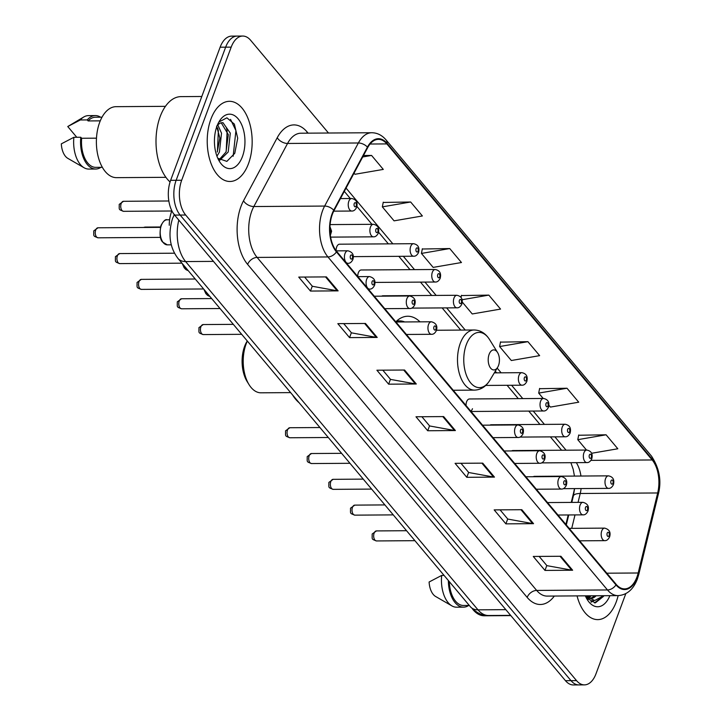 <?xml version="1.0" encoding="UTF-8"?>
<svg xmlns="http://www.w3.org/2000/svg" width="721" height="721" viewBox="0 0 721 721"><rect width="100%" height="100%" fill="white"/><g stroke="black" fill="none" stroke-linecap="round" stroke-linejoin="round"><path stroke-width="1.08" d="M419.973 321.845A44.26 24.811 89.6 0 0 407.762 316.24A44.26 24.811 89.6 0 0 395.802 321.836M541.624 462.882L586.894 462.585A6.264 3.515 -90.4 0 1 583.767 459.277A6.264 3.515 -90.4 0 1 583.92 452.824A6.264 3.515 -90.4 0 1 586.804 450.057L512.811 450.553A6.264 3.515 89.6 0 0 511.622 450.931M519.967 437.088L565.237 436.782A6.264 3.515 -90.4 0 1 562.11 433.483A6.264 3.515 -90.4 0 1 562.263 427.03A6.264 3.515 -90.4 0 1 565.156 424.254L491.154 424.759A6.264 3.515 89.6 0 0 489.965 425.138M471.056 411.484L543.58 410.988A6.264 3.515 -90.4 0 1 540.462 407.68A6.264 3.515 -90.4 0 1 540.606 401.236A6.264 3.515 -90.4 0 1 543.499 398.461L469.506 398.965A6.264 3.515 89.6 0 0 466.613 401.732A6.264 3.515 89.6 0 0 466.036 405.499M411.7 308.119L456.97 307.813A6.264 3.515 -90.4 0 1 453.842 304.505A6.264 3.515 -90.4 0 1 453.996 298.061A6.264 3.515 -90.4 0 1 456.88 295.286L382.887 295.781A6.264 3.515 89.6 0 0 381.697 296.169M374.911 282.425L435.313 282.019A6.264 3.515 -90.4 0 1 432.185 278.712A6.264 3.515 -90.4 0 1 432.339 272.268A6.264 3.515 -90.4 0 1 435.232 269.492L361.23 269.987A6.264 3.515 89.6 0 0 358.346 272.763A6.264 3.515 89.6 0 0 357.769 276.531M353.263 256.631L413.665 256.225A6.264 3.515 -90.4 0 1 410.537 252.918A6.264 3.515 -90.4 0 1 410.691 246.474A6.264 3.515 -90.4 0 1 413.575 243.698L339.582 244.194A6.264 3.515 89.6 0 0 336.689 246.97A6.264 3.515 89.6 0 0 336.112 250.71M563.272 488.676L608.542 488.378A6.264 3.515 -90.4 0 1 605.415 485.071A6.264 3.515 -90.4 0 1 605.568 478.618A6.264 3.515 -90.4 0 1 608.461 475.851L534.459 476.347A6.264 3.515 89.6 0 0 533.279 476.725M571.257 502.411L573.619 492.731A33.409 18.728 89.6 0 0 574.448 488.604M565.886 524.446L568.202 514.956M470.759 411.123A6.264 3.515 89.6 0 0 472.48 408.717M169.255 225.285A25.055 14.05 -90.4 0 1 171.877 210.838M328.488 133.024L250.656 40.304A25.055 14.05 89.6 0 0 242.752 36.05L231.684 36.122A25.055 14.05 89.6 0 0 220.13 47.207L170.625 180.331A25.055 14.05 89.6 0 0 174.608 215.092L565.471 680.696A25.055 14.05 89.6 0 0 573.375 684.95L578.909 684.914A25.055 14.05 89.6 0 1 571.005 680.66A25.055 14.05 89.6 0 0 578.909 684.914L584.443 684.878A25.055 14.05 89.6 0 0 595.997 673.793L625.819 593.608M242.752 36.05A25.055 14.05 89.6 0 0 231.189 47.135L181.683 180.25A25.055 14.05 89.6 0 0 185.676 215.02L180.142 215.056L571.005 680.66L180.142 215.056A25.055 14.05 89.6 0 1 176.149 180.286A25.055 14.05 89.6 0 0 180.142 215.056L174.608 215.092M231.189 47.135L225.655 47.171L176.149 180.286L225.655 47.171A25.055 14.05 89.6 0 1 237.218 36.086A25.055 14.05 89.6 0 0 225.655 47.171L220.13 47.207M616.257 601.873A40.088 22.477 89.6 0 0 618.158 595.618A40.088 22.477 89.6 0 1 616.257 601.873A40.088 22.477 89.6 0 1 597.763 619.618A40.088 22.477 89.6 0 0 616.257 601.873M248.457 163.748A40.088 22.477 89.6 0 0 249.421 122.471A40.088 22.477 89.6 0 0 229.422 101.31A40.088 22.477 89.6 0 0 210.938 119.046A40.088 22.477 89.6 0 0 209.964 160.323A40.088 22.477 89.6 0 0 229.963 181.485A40.088 22.477 89.6 0 0 248.457 163.748A40.088 22.477 89.6 0 0 249.421 122.471A40.088 22.477 89.6 0 0 229.422 101.31A40.088 22.477 89.6 0 0 210.938 119.046A40.088 22.477 89.6 0 0 209.964 160.323A40.088 22.477 89.6 0 0 229.963 181.485A40.088 22.477 89.6 0 0 248.457 163.748M636.94 577.07A26.722 14.979 -90.4 0 1 624.611 588.895A26.722 14.979 -90.4 0 1 616.176 584.352L336.635 251.359A26.722 14.979 -90.4 0 1 334.003 210.649L367.728 147.571A26.722 14.979 -90.4 0 1 378.426 139.369A26.722 14.979 -90.4 0 1 386.862 143.912L652.181 459.962A26.722 14.979 -90.4 0 1 657.678 492.966L638.184 572.988A26.722 14.979 -90.4 0 1 636.94 577.07M637.247 577.44A27.389 15.357 89.6 0 0 638.527 573.258L658.021 493.236A27.389 15.357 89.6 0 0 652.388 459.403L387.069 143.353A27.389 15.357 89.6 0 0 367.449 147.102L333.733 210.181A27.389 15.357 89.6 0 0 336.428 251.908L615.977 584.911A27.389 15.357 89.6 0 0 637.247 577.44M326.397 276.909L298.737 277.089L310.463 291.059L338.122 290.869L326.397 276.909M304.632 277.053L312.382 286.282L337.194 290.797A6.678 4.578 -40 0 0 338.122 290.869M312.283 286.165L310.463 291.059M365.484 323.468L337.825 323.648L349.55 337.617L377.209 337.437L365.484 323.468M343.719 323.612L351.46 332.841L376.281 337.356A6.678 4.578 -40 0 0 377.209 337.437M351.37 332.723L349.55 337.617M404.571 370.026L376.903 370.215L388.637 384.176L416.296 383.996L404.571 370.026M382.806 370.17L390.548 379.399L415.368 383.914A6.678 4.578 -40 0 0 416.296 383.996M390.458 379.282L388.637 384.176M560.911 556.27L533.252 556.45L544.977 570.419L572.636 570.23L560.911 556.27M539.146 556.414L546.897 565.643L571.708 570.158A6.678 4.578 -40 0 0 572.636 570.23M546.797 565.525L544.977 570.419M521.824 509.702L494.164 509.891L505.89 523.861L533.549 523.671L521.824 509.702M500.059 509.855L507.809 519.075L532.621 523.599A6.678 4.578 -40 0 0 533.549 523.671M507.71 518.967L505.89 523.861M482.737 463.143L455.077 463.333L466.802 477.302L494.471 477.113L482.737 463.143M460.98 463.288L468.722 472.516L493.534 477.032A6.678 4.578 -40 0 0 494.471 477.113M468.623 472.399L466.802 477.302M443.658 416.585L415.99 416.774L427.715 430.743L455.384 430.554L443.658 416.585M421.893 416.729L429.635 425.958L454.455 430.473A6.678 4.578 -40 0 0 455.384 430.554M429.536 425.841L427.715 430.743M577.052 595.897A40.088 22.477 89.6 0 0 597.763 619.618A40.088 22.477 89.6 0 1 577.052 595.897M185.676 215.02L576.539 680.624A25.055 14.05 89.6 0 0 584.443 684.878M410.655 201.997L382.346 206.873L394.072 220.842L422.38 215.967L410.655 201.997L383.221 202.448M354.047 173.157L354.993 174.275L383.293 169.408L371.567 155.439L363.492 155.493M527.916 341.673L499.608 346.549L511.333 360.518L539.641 355.642L527.916 341.673L500.473 342.133M548.87 405.238L550.42 407.077L578.729 402.201L567.003 388.24L539.56 388.691M591.553 453.284L617.816 448.768L606.091 434.799L578.648 435.25M449.742 248.556L421.434 253.431L433.159 267.401L461.467 262.525L449.742 248.556L422.308 249.006M462.26 302.054L472.246 313.959L500.554 309.084L488.829 295.114L461.386 295.565M461.016 297.458L461.44 295.304M488.829 295.114L462.053 299.729M499.608 346.549L500.527 341.862M567.003 388.24L538.695 393.107L543.192 398.47M538.695 393.107L539.614 388.421M606.091 434.799L577.782 439.675L586.497 450.057M577.782 439.675L578.702 434.979M421.434 253.431L422.353 248.745M382.346 206.873L383.266 202.177M371.567 155.439L362.699 156.962M590.427 595.807L587.723 597.709M587.038 598.006L586.534 598.178M588.706 595.816L586.903 597.222M585.398 595.961A18.881 10.581 89.6 0 0 590.706 598.457A18.881 10.581 89.6 0 0 596.096 595.762M595.618 595.771L590.193 598.439M587.777 598.232L586.182 597.637M472.516 609.011A35.491 19.9 89.6 0 0 484.323 615.788L510.828 615.608M585.344 595.834A27.227 15.267 89.6 0 0 587.291 599.638A27.227 15.267 89.6 0 0 609.867 595.672M586.29 597.853L595.33 602.891L603.522 596.357M603.72 595.717L594.708 600.494L585.533 596.168M449.309 581.649A25.055 14.05 89.6 0 0 463.504 605.487L469.29 605.451M444.082 575.412L441.685 575.43L429.112 582A16.7 9.364 89.6 0 0 435.619 596.483L451.905 605.892A26.722 14.979 89.6 0 0 456.6 607.199L463.513 607.154A26.722 14.979 89.6 0 0 468.713 605.451M441.685 575.43A26.722 14.979 89.6 0 0 451.905 605.892M448.354 580.504A26.722 14.979 89.6 0 0 463.513 607.154M603.847 595.717L594.474 602.9M593.068 600.431L590.869 601.909M589.544 596.573L588.489 598.051M588.129 598.484L587.453 599.25M593.843 600.494L591.301 602.116M590.887 595.798L589.174 598.268M588.678 598.854L587.876 599.692M247.258 340.961L246.87 341.61A27.146 15.213 89.6 0 0 244.599 346.386A27.146 15.213 89.6 0 0 247.141 381.562L249.033 384.617A31.318 17.556 89.6 0 0 260.975 392.81L290.617 392.612M247.357 341.069A31.318 17.556 89.6 0 0 246.104 344.034A31.318 17.556 89.6 0 0 249.033 384.617M489.126 354.335A10.022 5.615 89.6 0 0 490.199 367.539A10.022 5.615 89.6 0 0 497.67 367.268A10.022 5.615 89.6 0 0 498.508 365.511A10.022 5.615 89.6 0 0 497.571 352.524A10.022 5.615 89.6 0 0 489.126 354.335M292.546 394.901A45.937 25.749 89.6 0 0 299.152 402.778M404.697 321.954A39.673 22.243 89.6 0 0 399.497 320.89A39.673 22.243 89.6 0 0 396.352 321.305M201.799 96.488L180.98 96.623A45.099 25.28 89.6 0 0 160.179 116.577A45.099 25.28 89.6 0 0 170.057 181.971M165.451 106.338L116.045 106.672A35.491 19.9 89.6 0 0 99.669 122.372A35.491 19.9 89.6 0 0 98.813 158.917A35.491 19.9 89.6 0 0 116.523 177.654L165.929 177.321M217.751 124.76L221.518 133.205L219.427 152.05L216.94 156.169M216.615 126.13L219.878 138.135L217.228 152.068M219.896 160.134L228.206 151.996L230.305 133.151L222.933 122.615L220.049 123.156L217.372 125.13M221.185 122.705L228.332 134.638L226.015 152.005L219.22 159.62M242.436 156.583A27.227 15.267 89.6 0 0 239.516 120.695A27.227 15.267 89.6 0 0 219.22 121.425A27.227 15.267 89.6 0 0 216.949 126.22A27.227 15.267 89.6 0 0 219.49 161.504A27.227 15.267 89.6 0 0 242.436 156.583M217.778 158.232L226.854 161.387L234.776 153.312L237.705 138.198L234.37 124.12L226.89 117.82L218.995 121.975M102.022 117.199L95.37 117.244A25.055 14.05 89.6 0 0 88.097 120.939L100.264 120.858M100.579 117.208A26.722 14.979 89.6 0 0 95.352 115.576L88.44 115.621A26.722 14.979 89.6 0 0 83.762 116.991L67.756 126.535L76.777 137.278M83.762 116.991A26.722 14.979 89.6 0 0 80.328 119.965L87.241 119.92L88.097 120.939M67.756 126.535L80.328 119.965M95.352 115.576A26.722 14.979 89.6 0 0 87.241 119.92M96.488 138.171L81.653 138.27A25.055 14.05 89.6 0 0 95.704 167.353L102.355 167.308M81.653 138.27L80.797 137.251L73.884 137.296L61.312 143.867A16.7 9.364 89.6 0 0 67.819 158.359L84.105 167.768A26.722 14.979 89.6 0 0 88.8 169.075L95.713 169.029A26.722 14.979 89.6 0 0 100.913 167.317M73.884 137.296A26.722 14.979 89.6 0 0 84.105 167.768M80.797 137.251A26.722 14.979 89.6 0 0 95.713 169.029M230.531 119.371L235.929 130.6L233.153 156.25M226.412 127.905L227.142 130.663L226.178 151.653M217.607 127.878L218.364 130.717L217.418 151.653M178.808 220.094A33.409 18.728 89.6 0 0 185.621 261.57L477.987 609.84A33.409 18.728 89.6 0 0 488.532 615.509C482.998 616.149 476.942 613.211 470.353 606.712L177.988 258.442A16.7 11.455 140 0 0 185.621 261.57L213.47 261.381M505.836 609.651L477.987 609.84A16.7 11.455 140 0 1 470.353 606.712M565.471 680.696L576.539 680.624M170.625 180.331L181.683 180.25M554.332 596.051A41.755 23.414 -90.4 0 1 527.168 597.403L247.627 264.409A8.355 5.723 140 0 1 257.118 257.424L536.667 590.427A33.409 18.728 89.6 0 0 547.203 596.096L618.014 595.618A33.409 18.728 -90.4 0 1 607.479 589.949A8.355 5.723 -40 0 0 615.977 584.911M247.627 264.409A41.755 23.414 -90.4 0 1 240.976 206.458A41.755 23.414 -90.4 0 1 243.509 200.789L277.234 137.711A41.755 23.414 -90.4 0 1 307.128 131.997L308.11 133.16M251.8 211.064A33.409 18.728 89.6 0 0 257.118 257.424L327.938 256.946A33.409 18.728 -90.4 0 1 324.639 206.062L358.364 142.983A33.409 18.728 -90.4 0 1 371.748 132.736L300.927 133.205A33.409 18.728 89.6 0 0 287.553 143.461L253.828 206.539A33.409 18.728 89.6 0 0 251.8 211.064M618.014 595.618C626.846 595.059 633.29 589.553 637.346 579.089L638.797 574.331A8.355 2.821 -166.3 0 0 638.527 573.258M638.797 574.331L658.291 494.309C661.761 481.006 659.472 468.244 651.423 456.023A8.355 5.723 140 0 1 652.388 459.403M387.069 143.353A8.355 5.723 -40 0 0 386.105 139.973C382.049 135.215 377.263 132.799 371.748 132.736M367.449 147.102A8.355 4.813 -151.9 0 0 358.364 142.983L287.553 143.461A8.355 4.813 28.1 0 1 277.234 137.711M658.291 494.309A8.355 2.821 -166.3 0 0 658.021 493.236M333.733 210.181A8.355 4.813 -151.9 0 0 324.639 206.062L253.828 206.539A8.355 4.813 28.1 0 1 243.509 200.789M336.428 251.908A8.355 5.723 140 0 1 327.938 256.946L607.479 589.949L536.667 590.427A8.355 5.723 140 0 0 527.168 597.403M306.795 133.169A8.355 5.723 140 0 1 307.128 131.997M386.862 143.912L370.062 144.02M638.184 572.988L606.812 573.204M657.678 492.966L580.225 493.488A26.722 14.979 89.6 0 0 581.117 488.559M571.735 528.349L575.007 514.911M578.062 502.366L580.225 493.488A15.033 5.083 13.7 0 0 573.357 496.012L574.592 488.604M580.955 476.031A26.722 14.979 89.6 0 0 576.313 462.648M652.181 459.962L590.986 460.377M566.084 450.192L554.891 436.854M544.436 424.399L533.234 411.06M522.779 398.605L511.586 385.266M501.122 372.811L497.175 368.098M465.225 330.047L446.623 307.885M436.169 295.43L424.966 282.091M414.512 269.636L403.318 256.297M392.855 243.842L346.062 188.091M442.793 416.594L454.455 430.473M481.88 463.152L493.534 477.032M520.968 509.711L532.621 523.599M560.055 556.27L571.708 570.158M403.706 370.035L415.368 383.914M364.628 323.468L376.281 337.356M325.541 276.909L337.194 290.797M436.484 330.245L474.148 329.993C480.465 330.137 485.612 333.354 489.586 339.627A27.623 15.483 89.6 0 0 466.316 344.62A27.623 15.483 89.6 0 0 469.281 381.012A27.623 15.483 89.6 0 0 489.865 380.273L497.67 367.268M474.148 329.993A30.066 16.853 89.6 0 0 460.277 343.295A30.066 16.853 89.6 0 0 459.556 374.244A30.066 16.853 89.6 0 0 474.553 390.115C480.871 389.881 485.972 386.6 489.865 380.273M376.506 540.939C371.171 538.957 372.288 539.614 372.171 534L376.443 530.917A5.011 2.812 89.6 0 0 374.127 533.134A5.011 2.812 89.6 0 0 374.01 538.29A5.011 2.812 89.6 0 0 376.506 540.939L414.917 540.678M601.756 530.899A6.264 3.515 -90.4 0 1 604.64 528.123C609.371 529.403 611.011 532.359 609.569 537.01C608.227 539.578 606.613 540.795 604.721 540.651A6.264 3.515 -90.4 0 1 601.602 537.343A6.264 3.515 -90.4 0 1 601.756 530.899M609.119 535.532A2.091 1.172 89.6 0 0 608.785 532.63A2.091 1.172 89.6 0 0 607.163 533.198A2.091 1.172 89.6 0 0 607.497 536.1A2.091 1.172 89.6 0 0 609.119 535.532M354.849 515.145C349.523 513.163 350.631 513.821 350.514 508.206L354.786 505.124A5.011 2.812 89.6 0 0 352.47 507.341A5.011 2.812 89.6 0 0 352.353 512.496A5.011 2.812 89.6 0 0 354.849 515.145L393.26 514.884M580.099 505.106A6.264 3.515 -90.4 0 1 582.983 502.33C587.714 503.609 589.363 506.566 587.921 511.216C586.579 513.785 584.965 515.001 583.073 514.857A6.264 3.515 -90.4 0 1 579.945 511.55A6.264 3.515 -90.4 0 1 580.099 505.106M587.462 509.738A2.091 1.172 89.6 0 0 587.128 506.836A2.091 1.172 89.6 0 0 585.506 507.404A2.091 1.172 89.6 0 0 585.84 510.306A2.091 1.172 89.6 0 0 587.462 509.738M333.201 489.352C327.866 487.369 328.983 488.027 328.857 482.412L333.129 479.33A5.011 2.812 89.6 0 0 330.822 481.547A5.011 2.812 89.6 0 0 330.696 486.702A5.011 2.812 89.6 0 0 333.201 489.352L371.612 489.09M558.442 479.312A6.264 3.515 -90.4 0 1 561.335 476.536C566.066 477.816 567.706 480.772 566.264 485.422C564.922 487.991 563.308 489.208 561.416 489.063A6.264 3.515 -90.4 0 1 558.297 485.756A6.264 3.515 -90.4 0 1 558.442 479.312M565.814 483.944A2.091 1.172 89.6 0 0 565.48 481.042A2.091 1.172 89.6 0 0 563.858 481.61A2.091 1.172 89.6 0 0 564.192 484.512A2.091 1.172 89.6 0 0 565.814 483.944M311.544 463.549C306.209 461.575 307.326 462.233 307.209 456.618L311.481 453.527A5.011 2.812 89.6 0 0 309.165 455.744A5.011 2.812 89.6 0 0 309.048 460.908A5.011 2.812 89.6 0 0 311.544 463.549L349.955 463.297M536.794 453.509A6.264 3.515 -90.4 0 1 539.678 450.742C544.409 452.022 546.058 454.978 544.616 459.628C543.274 462.197 541.651 463.414 539.768 463.27A6.264 3.515 -90.4 0 1 536.64 459.962A6.264 3.515 -90.4 0 1 536.794 453.509M544.157 458.15A2.091 1.172 89.6 0 0 543.823 455.248A2.091 1.172 89.6 0 0 542.201 455.816A2.091 1.172 89.6 0 0 542.534 458.718A2.091 1.172 89.6 0 0 544.157 458.15M289.896 437.755C284.561 435.781 285.678 436.439 285.552 430.825L289.824 427.733A5.011 2.812 89.6 0 0 287.517 429.95A5.011 2.812 89.6 0 0 287.391 435.114A5.011 2.812 89.6 0 0 289.896 437.755L328.307 437.503M515.136 427.715A6.264 3.515 -90.4 0 1 518.029 424.948C522.752 426.228 524.401 429.184 522.959 433.835C521.616 436.403 520.003 437.62 518.111 437.476A6.264 3.515 -90.4 0 1 514.983 434.168A6.264 3.515 -90.4 0 1 515.136 427.715M522.5 432.348A2.091 1.172 89.6 0 0 522.166 429.455A2.091 1.172 89.6 0 0 520.553 430.022A2.091 1.172 89.6 0 0 520.877 432.924A2.091 1.172 89.6 0 0 522.5 432.348M203.277 334.58C197.942 332.597 199.059 333.255 198.942 327.649L203.214 324.558A5.011 2.812 89.6 0 0 200.898 326.775A5.011 2.812 89.6 0 0 200.78 331.939A5.011 2.812 89.6 0 0 203.277 334.58L241.688 334.319M428.526 324.54A6.264 3.515 -90.4 0 1 431.41 321.773C436.142 323.044 437.782 326.009 436.34 330.651C434.997 333.228 433.384 334.436 431.491 334.301A6.264 3.515 -90.4 0 1 428.373 330.993A6.264 3.515 -90.4 0 1 428.526 324.54M435.89 329.173A2.091 1.172 89.6 0 0 435.556 326.28A2.091 1.172 89.6 0 0 433.934 326.847A2.091 1.172 89.6 0 0 434.267 329.74A2.091 1.172 89.6 0 0 435.89 329.173M181.62 308.786C176.294 306.804 177.402 307.461 177.285 301.856L181.557 298.764A5.011 2.812 89.6 0 0 179.241 300.981A5.011 2.812 89.6 0 0 179.123 306.146A5.011 2.812 89.6 0 0 181.62 308.786L220.031 308.525M406.869 298.746A6.264 3.515 -90.4 0 1 409.753 295.98C414.485 297.25 416.134 300.215 414.692 304.857C413.349 307.434 411.736 308.642 409.843 308.507A6.264 3.515 -90.4 0 1 406.716 305.199A6.264 3.515 -90.4 0 1 406.869 298.746M414.233 303.379A2.091 1.172 89.6 0 0 413.899 300.486A2.091 1.172 89.6 0 0 412.277 301.054A2.091 1.172 89.6 0 0 412.61 303.947A2.091 1.172 89.6 0 0 414.233 303.379M141.406 289.391C136.071 287.409 137.188 288.067 137.062 282.461L141.334 279.369A5.011 2.812 89.6 0 0 139.027 281.587A5.011 2.812 89.6 0 0 138.901 286.742A5.011 2.812 89.6 0 0 141.406 289.391L203.619 288.968M366.647 279.351A6.264 3.515 -90.4 0 1 369.54 276.576C374.271 277.855 375.911 280.811 374.469 285.462C373.127 288.03 371.513 289.247 369.621 289.103A6.264 3.515 -90.4 0 1 366.493 285.795A6.264 3.515 -90.4 0 1 366.647 279.351M374.019 283.984A2.091 1.172 89.6 0 0 373.685 281.082A2.091 1.172 89.6 0 0 372.063 281.659A2.091 1.172 89.6 0 0 372.397 284.552A2.091 1.172 89.6 0 0 374.019 283.984M204.376 289.869A12.527 7.021 89.6 0 0 209.829 296.367M119.749 263.598C114.414 261.615 115.531 262.273 115.414 256.667L119.686 253.576A5.011 2.812 89.6 0 0 117.37 255.793A5.011 2.812 89.6 0 0 117.253 260.948A5.011 2.812 89.6 0 0 119.749 263.598L181.962 263.174M344.999 253.558A6.264 3.515 -90.4 0 1 347.882 250.782C352.614 252.062 354.263 255.018 352.821 259.668C351.478 262.237 349.856 263.453 347.973 263.309A6.264 3.515 -90.4 0 1 344.845 260.002A6.264 3.515 -90.4 0 1 344.999 253.558M352.362 258.19A2.091 1.172 89.6 0 0 352.028 255.288A2.091 1.172 89.6 0 0 350.406 255.865A2.091 1.172 89.6 0 0 350.739 258.758A2.091 1.172 89.6 0 0 352.362 258.19M182.719 264.075A12.527 7.021 89.6 0 0 188.172 270.573M167.299 244.852L162.513 241.977C159.918 239.147 159.395 233.658 160.963 225.511C163.523 220.896 165.578 218.995 167.137 219.797A12.527 7.021 89.6 0 0 161.351 225.34A12.527 7.021 89.6 0 0 161.053 238.236A12.527 7.021 89.6 0 0 167.299 244.852L171.247 244.825M98.092 237.804C92.766 235.821 93.874 236.479 93.757 230.873L98.029 227.782A5.011 2.812 89.6 0 0 95.713 229.999A5.011 2.812 89.6 0 0 95.596 235.154A5.011 2.812 89.6 0 0 98.092 237.804L160.468 237.38M330.092 233.216A2.091 1.172 89.6 0 0 330.705 232.396A2.091 1.172 89.6 0 0 329.903 229.17M610.984 480.925A2.091 1.172 89.6 0 0 611.318 483.818A2.091 1.172 89.6 0 0 612.94 483.25A2.091 1.172 89.6 0 0 612.607 480.357A2.091 1.172 89.6 0 0 610.984 480.925M589.327 455.131A2.091 1.172 89.6 0 0 589.661 458.024A2.091 1.172 89.6 0 0 591.283 457.456A2.091 1.172 89.6 0 0 590.95 454.563A2.091 1.172 89.6 0 0 589.327 455.131M567.67 429.337A2.091 1.172 89.6 0 0 568.004 432.23A2.091 1.172 89.6 0 0 569.626 431.663A2.091 1.172 89.6 0 0 569.293 428.77A2.091 1.172 89.6 0 0 567.67 429.337M546.022 403.544A2.091 1.172 89.6 0 0 546.356 406.437A2.091 1.172 89.6 0 0 547.978 405.869A2.091 1.172 89.6 0 0 547.645 402.976A2.091 1.172 89.6 0 0 546.022 403.544M485.738 385.438L521.932 385.194A6.264 3.515 -90.4 0 1 518.805 381.887A6.264 3.515 -90.4 0 1 518.958 375.443A6.264 3.515 -90.4 0 1 521.842 372.667L494.318 372.856M524.365 377.75A2.091 1.172 89.6 0 0 524.699 380.643A2.091 1.172 89.6 0 0 526.321 380.075A2.091 1.172 89.6 0 0 525.988 377.173A2.091 1.172 89.6 0 0 524.365 377.75M459.403 300.36A2.091 1.172 89.6 0 0 459.737 303.262A2.091 1.172 89.6 0 0 461.359 302.694A2.091 1.172 89.6 0 0 461.025 299.792A2.091 1.172 89.6 0 0 459.403 300.36M437.755 274.566A2.091 1.172 89.6 0 0 438.089 277.468A2.091 1.172 89.6 0 0 439.711 276.9A2.091 1.172 89.6 0 0 439.377 273.998A2.091 1.172 89.6 0 0 437.755 274.566M416.098 248.772A2.091 1.172 89.6 0 0 416.432 251.674A2.091 1.172 89.6 0 0 418.054 251.106A2.091 1.172 89.6 0 0 417.72 248.204A2.091 1.172 89.6 0 0 416.098 248.772M330.615 237.119L373.442 236.83A6.264 3.515 -90.4 0 1 370.315 233.523A6.264 3.515 -90.4 0 1 370.468 227.07A6.264 3.515 -90.4 0 1 373.352 224.303L330.101 224.591M375.875 229.377A2.091 1.172 89.6 0 0 376.209 232.279A2.091 1.172 89.6 0 0 377.831 231.702A2.091 1.172 89.6 0 0 377.498 228.809A2.091 1.172 89.6 0 0 375.875 229.377M143.38 227.476L145.155 227.088A5.011 2.812 89.6 0 0 144.092 227.466M121.191 203.511A5.011 2.812 89.6 0 0 121.065 208.675A5.011 2.812 89.6 0 0 123.57 211.316C118.235 209.342 119.353 209.991 119.226 204.385L123.498 201.294A5.011 2.812 89.6 0 0 121.191 203.511M333.733 211.154L351.785 211.037A6.264 3.515 -90.4 0 1 348.667 207.729A6.264 3.515 -90.4 0 1 348.811 201.276A6.264 3.515 -90.4 0 1 351.704 198.509L340.447 198.581M354.227 203.583A2.091 1.172 89.6 0 0 354.561 206.476A2.091 1.172 89.6 0 0 356.183 205.909A2.091 1.172 89.6 0 0 355.85 203.016A2.091 1.172 89.6 0 0 354.227 203.583M177.988 258.442C169.714 247.483 167.876 234.244 172.463 218.706L174.41 214.38M488.532 615.509L510.63 615.364M651.423 456.023L386.105 139.973M574.448 476.076L573.204 469.353L570.897 462.684M561.605 450.219L550.402 436.89M539.948 424.426L528.754 411.087M518.291 398.632L507.097 385.293M496.643 372.838L495.291 371.234M460.746 330.083L442.135 307.912M431.681 295.457L420.487 282.118M410.024 269.663L398.83 256.325M388.376 243.869L378.579 232.198M371.955 224.312L356.922 206.404M350.298 198.518L344.305 191.371M566.309 524.942L568.743 514.956M571.798 502.402L573.357 496.012M453.248 390.259L474.553 390.115M396.784 320.908L399.497 320.89M497.571 352.524L489.586 339.627M376.443 530.917L406.554 530.71M569.175 528.367L604.64 528.123M579.63 540.822L604.721 540.651M354.786 505.124L384.897 504.916M547.518 502.573L582.983 502.33M557.982 515.028L583.073 514.857M333.129 479.33L363.249 479.123M525.87 476.779L561.335 476.536M536.325 489.235L561.416 489.063M311.481 453.527L341.592 453.329M504.213 450.976L539.678 450.742M514.677 463.441L539.768 463.27M289.824 427.733L319.935 427.535M482.565 425.183L518.029 424.948M493.02 437.647L518.111 437.476M203.214 324.558L233.325 324.36M395.946 322.008L431.41 321.773M406.401 334.463L431.491 334.301M181.557 298.764L211.668 298.566M374.289 296.214L409.753 295.98M384.753 308.669L409.843 308.507M141.334 279.369L195.247 279.009M357.877 276.657L369.54 276.576M368.332 289.112L369.621 289.103M209.838 296.376L207.576 295.394L205.818 293.564L203.845 289.247M119.686 253.576L174.464 253.206M336.238 250.863L347.882 250.782M346.675 263.318L347.973 263.309M188.181 270.582L185.919 269.6L184.161 267.77L182.197 263.453M98.029 227.782L160.395 227.358M167.137 219.797L169.615 219.779M329.957 226.655L331.615 231.216L330.344 235.397M608.542 488.378C610.435 488.514 612.048 487.297 613.391 484.728C614.671 479.735 613.03 476.77 608.461 475.851M586.894 462.585C588.778 462.72 590.4 461.503 591.743 458.935C593.023 453.942 591.373 450.976 586.804 450.057M565.237 436.782C567.13 436.926 568.743 435.709 570.086 433.141C571.365 428.148 569.725 425.183 565.156 424.254M543.58 410.988C545.473 411.132 547.086 409.916 548.429 407.347C549.708 402.354 548.068 399.389 543.499 398.461M521.932 385.194C523.816 385.338 525.438 384.122 526.781 381.553C528.06 376.56 526.411 373.595 521.842 372.667M456.97 307.813C458.853 307.957 460.476 306.74 461.819 304.172C463.098 299.17 461.458 296.214 456.88 295.286M435.313 282.019C437.205 282.163 438.819 280.947 440.161 278.378C441.441 273.376 439.801 270.42 435.232 269.492M413.665 256.225C415.548 256.37 417.171 255.153 418.513 252.584C419.793 247.582 418.144 244.626 413.575 243.698M373.442 236.83C375.335 236.966 376.948 235.758 378.291 233.18C379.57 228.187 377.93 225.222 373.352 224.303M145.155 227.088L160.495 226.989M123.57 211.316L171.814 210.992M351.785 211.037C353.678 211.172 355.291 209.964 356.634 207.387C357.913 202.394 356.273 199.429 351.704 198.509M123.498 201.294L168.84 200.988"/></g></svg>
